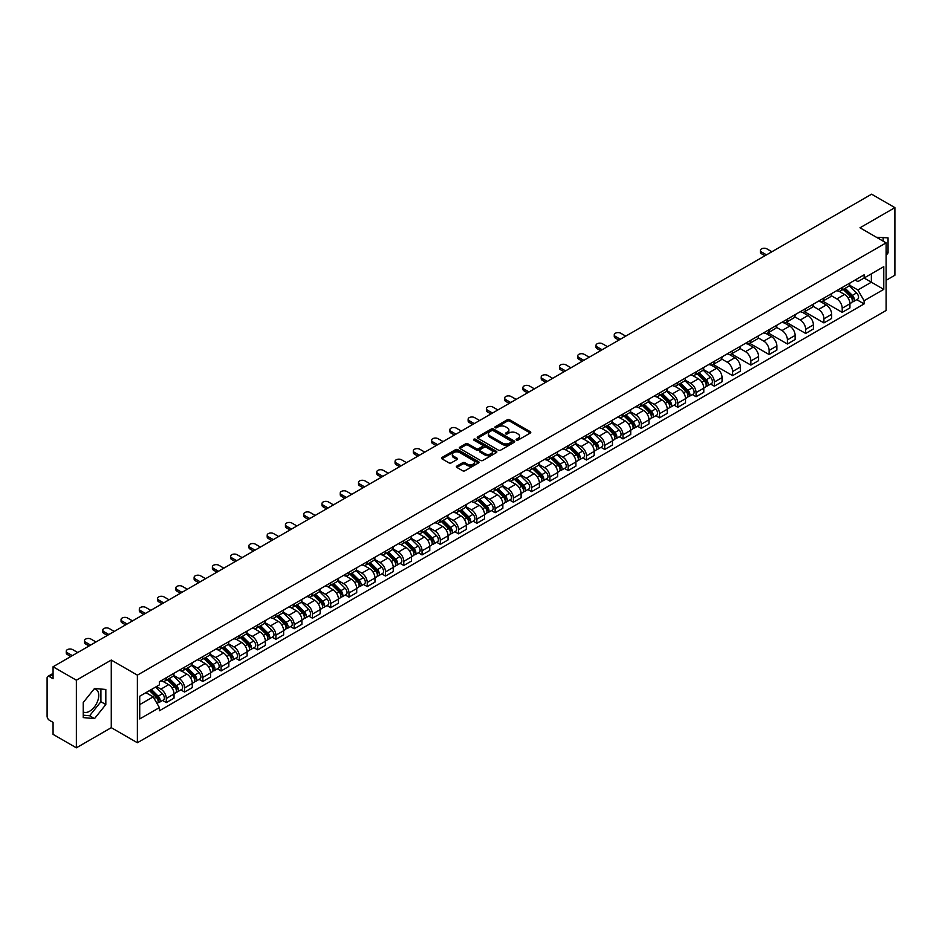 <?xml version="1.0" encoding="UTF-8"?>
<svg xmlns="http://www.w3.org/2000/svg" width="942" height="942" viewBox="0 0 942 942"><rect width="100%" height="100%" fill="white"/><g stroke="black" fill="none" stroke-linecap="round" stroke-linejoin="round"><path stroke-width="1.41" d="M516.463 440.091A1.142 0.659 0 0 0 518.076 440.091L530.287 433.037A1.625 0.942 0 0 0 530.77 432.378A1.625 0.942 0 0 0 530.287 431.707L509.598 419.767A1.625 0.942 0 0 0 507.302 419.767L495.092 426.82A1.142 0.659 0 0 0 496.693 427.75L498.283 426.832A5.205 3.003 0 0 1 505.63 426.832L507.361 427.833A5.205 3.003 0 0 1 508.88 429.952A5.205 3.003 0 0 1 507.361 432.072L505.783 432.99A1.142 0.659 0 0 0 507.385 433.921L508.963 433.002A5.205 3.003 0 0 1 516.322 433.002L518.053 434.003A5.205 3.003 0 0 1 519.572 436.122A5.205 3.003 0 0 1 518.053 438.242L516.463 439.16A1.142 0.659 0 0 0 516.463 440.091L516.463 439.16M876.531 237.325A12.917 7.454 -60 0 1 878.285 237.89A12.917 7.454 -60 0 1 879.663 239.138M94.165 688.92A12.917 7.454 -60 0 1 96.06 689.509A12.917 7.454 -60 0 1 98.05 699.859A12.917 7.454 -60 0 1 89.608 711.245A12.917 7.454 -60 0 1 83.226 711.928M456.846 466.09A1.625 0.942 0 0 0 456.364 466.749A1.625 0.942 0 0 0 456.846 467.409L462.652 470.764A1.625 0.942 0 0 0 464.948 470.764L478.512 462.934A1.625 0.942 0 0 0 478.983 462.275A1.625 0.942 0 0 0 478.512 461.604L457.824 449.664A1.625 0.942 0 0 0 455.516 449.664L441.963 457.494A1.625 0.942 0 0 0 441.48 458.153A1.625 0.942 0 0 0 441.963 458.825L448.969 462.863A1.625 0.942 0 0 0 451.265 462.863L457.07 459.519A1.625 0.942 0 0 0 457.553 458.848A1.625 0.942 0 0 0 457.07 458.189L453.597 456.187A4.345 2.508 0 0 1 452.325 454.409A4.345 2.508 0 0 1 455.01 452.089A4.345 2.508 0 0 1 459.743 452.631L473.367 460.497A4.345 2.508 0 0 1 474.638 462.275A4.345 2.508 0 0 1 471.954 464.594A4.345 2.508 0 0 1 467.22 464.041L464.948 462.734A1.625 0.942 0 0 0 462.652 462.734L456.846 466.09L456.846 467.409L462.652 464.088L462.652 462.734M137.379 675.143L111.274 660.059L76.373 680.206L53.07 666.759L871.597 194.182L894.9 207.64L859.999 227.787L886.116 242.859L137.379 675.143L137.379 742.743L886.116 310.471L886.116 242.859M498.389 450.123A1.625 0.942 0 0 0 500.697 450.123L514.25 442.293A1.625 0.942 0 0 0 514.732 441.633A1.625 0.942 0 0 0 514.25 440.974L493.561 429.022A1.625 0.942 0 0 0 491.265 429.022L477.7 436.853A1.625 0.942 0 0 0 477.229 437.512A1.625 0.942 0 0 0 477.7 438.183L498.389 450.123M474.191 440.338A1.142 0.659 0 0 1 475.345 440.491L496.363 452.631L482.822 460.45A1.625 0.942 0 0 1 480.514 460.45L459.826 448.498L459.826 447.167A1.625 0.942 0 0 0 459.355 447.839A1.625 0.942 0 0 0 459.826 448.498M459.826 447.167L465.631 443.823A1.625 0.942 0 0 1 467.938 443.823L476.322 448.663A1.625 0.942 0 0 0 478.618 448.663L482.469 446.437A1.625 0.942 0 0 0 482.952 445.778A1.625 0.942 0 0 0 482.469 445.119L473.744 440.067A1.142 0.659 0 0 1 475.345 439.149L496.387 451.289A1.625 0.942 0 0 1 496.858 451.948A1.625 0.942 0 0 1 496.387 452.619L496.387 451.289M76.373 680.206L76.373 747.818L53.07 734.36L53.07 722.396L49.443 720.3A3.309 1.908 -120 0 1 47.1 716.238L47.1 677.981A3.309 1.908 -120 0 1 47.783 676.462L53.07 673.412M886.116 280.316L894.9 275.241L894.9 207.64M76.373 747.818L111.274 727.671L137.379 742.743M53.07 666.759L53.07 678.723L49.443 676.627A3.309 1.908 -120 0 0 47.783 676.462M842.207 287.487A7.618 4.404 60 0 1 840.629 290.901L848.353 286.439A7.618 4.404 -120 0 0 849.931 283.024M831.233 295.682L836.814 298.908A7.618 4.404 60 0 1 842.207 308.234L849.931 303.771A7.618 4.404 -120 0 0 844.55 294.446L839.016 291.255M849.931 303.771L849.931 307.904L842.207 312.355L822.837 301.181M840.629 290.901A7.618 4.404 60 0 1 836.873 290.56M842.207 308.234L842.207 312.355M823.932 298.025A7.618 4.404 60 0 1 822.354 301.452L830.09 296.989A7.618 4.404 -120 0 0 831.668 293.563M804.562 311.72L823.932 322.906L831.668 318.443L831.668 314.322A7.618 4.404 -120 0 0 826.275 304.996L820.753 301.793M822.354 301.452A7.618 4.404 60 0 1 818.61 301.099M812.97 306.232L818.551 309.459A7.618 4.404 60 0 1 823.932 318.785L823.932 322.906M805.669 308.576A7.618 4.404 60 0 1 804.091 311.99L811.816 307.528A7.618 4.404 -120 0 0 813.393 304.113M786.299 322.27L805.669 333.456L813.393 328.993L813.393 324.872A7.618 4.404 -120 0 0 808.012 315.535L802.478 312.344M804.091 311.99A7.618 4.404 60 0 1 800.347 311.649M794.707 316.783L800.288 319.997A7.618 4.404 60 0 1 805.669 329.335L805.669 333.456M787.406 319.126A7.618 4.404 60 0 1 785.828 322.541L793.553 318.078A7.618 4.404 -120 0 0 795.13 314.663M768.024 332.82L787.406 344.007L795.13 339.544L795.13 335.411A7.618 4.404 -120 0 0 789.749 326.085L784.215 322.894M785.828 322.541A7.618 4.404 60 0 1 782.072 322.199M776.432 327.321L782.013 330.548A7.618 4.404 60 0 1 787.406 339.874L787.406 344.007M769.131 329.665A7.618 4.404 60 0 1 767.553 333.091L775.29 328.628A7.618 4.404 -120 0 0 776.867 325.202M749.761 343.359L769.131 354.545L776.867 350.083L776.867 345.961A7.618 4.404 -120 0 0 771.474 336.635L765.94 333.433M767.553 333.091A7.618 4.404 60 0 1 763.809 332.75M758.169 337.872L763.75 341.098A7.618 4.404 60 0 1 769.131 350.424L769.131 354.545M750.868 340.215A7.618 4.404 60 0 1 749.29 343.63L757.015 339.167A7.618 4.404 -120 0 0 758.593 335.752M731.498 353.909L750.868 365.096L758.593 360.633L758.593 356.512A7.618 4.404 -120 0 0 753.211 347.174L747.677 343.983M749.29 343.63A7.618 4.404 60 0 1 745.534 343.288M739.894 348.422L745.475 351.637A7.618 4.404 60 0 1 750.868 360.974L750.868 365.096M732.605 350.765A7.618 4.404 60 0 1 731.027 354.18L738.752 349.717A7.618 4.404 -120 0 0 740.33 346.303M713.224 364.46L732.605 375.646L740.33 371.183L740.33 367.05A7.618 4.404 -120 0 0 734.937 357.725L729.414 354.533M731.027 354.18A7.618 4.404 60 0 1 727.271 353.839M721.631 358.961L727.212 362.187A7.618 4.404 60 0 1 732.605 371.513L732.605 375.646M714.33 361.304A7.618 4.404 60 0 1 712.753 364.731L720.489 360.268A7.618 4.404 -120 0 0 722.067 356.841M710.621 384.053L714.33 386.185L722.067 381.722L722.067 377.601A7.618 4.404 -120 0 0 716.674 368.275L711.139 365.072M712.753 364.731A7.618 4.404 60 0 1 709.008 364.389M703.368 369.511L708.949 372.738A7.618 4.404 60 0 1 714.33 382.063L714.33 386.185M696.067 371.855A7.618 4.404 60 0 1 694.489 375.269L702.214 370.807A7.618 4.404 -120 0 0 703.792 367.392M692.358 394.592L696.067 396.735L703.792 392.272L703.792 388.151A7.618 4.404 -120 0 0 698.411 378.814L692.876 375.623M694.489 375.269A7.618 4.404 60 0 1 690.733 374.928M685.093 380.062L690.674 383.276A7.618 4.404 60 0 1 696.067 392.614L696.067 396.735M677.793 382.405A7.618 4.404 60 0 1 676.215 385.82L683.951 381.357A7.618 4.404 -120 0 0 685.529 377.942M674.095 405.142L677.793 407.285L685.529 402.823L685.529 398.69A7.618 4.404 -120 0 0 680.136 389.364L674.613 386.173M676.215 385.82A7.618 4.404 60 0 1 672.47 385.478M666.83 390.6L672.411 393.827A7.618 4.404 60 0 1 677.793 403.152L677.793 407.285M659.53 392.944A7.618 4.404 60 0 1 657.952 396.37L665.676 391.907A7.618 4.404 -120 0 0 667.254 388.481M655.82 415.693L659.53 417.824L667.254 413.361L667.254 409.24A7.618 4.404 -120 0 0 661.873 399.914L656.338 396.723M657.952 396.37A7.618 4.404 60 0 1 654.207 396.029M648.567 401.151L654.148 404.377A7.618 4.404 60 0 1 659.53 413.703L659.53 417.824M641.267 403.494A7.618 4.404 60 0 1 639.689 406.909L647.413 402.458A7.618 4.404 -120 0 0 648.991 399.031M637.557 426.231L641.267 428.375L648.991 423.912L648.991 419.791A7.618 4.404 -120 0 0 643.61 410.453L638.075 407.262M639.689 406.909A7.618 4.404 60 0 1 635.932 406.567M630.292 411.701L635.874 414.916A7.618 4.404 60 0 1 641.267 424.253L641.267 428.375M622.992 414.044A7.618 4.404 60 0 1 621.414 417.459L629.15 412.996A7.618 4.404 -120 0 0 630.728 409.582M619.294 436.782L622.992 438.925L630.728 434.462L630.728 430.329A7.618 4.404 -120 0 0 625.335 421.003L619.801 417.812M621.414 417.459A7.618 4.404 60 0 1 617.669 417.118M612.029 422.24L617.611 425.466A7.618 4.404 60 0 1 622.992 434.792L622.992 438.925M604.729 424.583A7.618 4.404 60 0 1 603.151 428.009L610.875 423.547A7.618 4.404 -120 0 0 612.453 420.12M601.02 447.332L604.729 449.464L612.453 445.001L612.453 440.88A7.618 4.404 -120 0 0 607.072 431.554L601.538 428.363M603.151 428.009A7.618 4.404 60 0 1 599.395 427.668M593.754 432.79L599.336 436.016A7.618 4.404 60 0 1 604.729 445.342L604.729 449.464M586.454 435.133A7.618 4.404 60 0 1 584.888 438.56L592.612 434.097A7.618 4.404 -120 0 0 594.19 430.671M582.757 457.871L586.466 460.014L594.19 455.551L594.19 451.43A7.618 4.404 -120 0 0 588.797 442.092L583.275 438.901M584.888 438.56A7.618 4.404 60 0 1 581.132 438.207M575.491 443.341L581.073 446.555A7.618 4.404 60 0 1 586.466 455.893L586.466 460.014M568.191 445.684A7.618 4.404 60 0 1 566.613 449.098L574.349 444.636A7.618 4.404 -120 0 0 575.915 441.221M564.482 468.421L568.191 470.564L575.915 466.102L575.915 461.98A7.618 4.404 -120 0 0 570.534 452.643L565 449.452M566.613 449.098A7.618 4.404 60 0 1 562.869 448.757M557.228 453.879L562.81 457.106A7.618 4.404 60 0 1 568.191 466.431L568.191 470.564M549.928 456.222A7.618 4.404 60 0 1 548.35 459.649L556.074 455.186A7.618 4.404 -120 0 0 557.652 451.771M546.219 478.972L549.928 481.103L557.652 476.64L557.652 472.519A7.618 4.404 -120 0 0 552.271 463.193L546.737 460.002M548.35 459.649A7.618 4.404 60 0 1 544.594 459.307M538.954 464.43L544.535 467.656A7.618 4.404 60 0 1 549.928 476.982L549.928 481.103M531.653 466.773A7.618 4.404 60 0 1 530.075 470.199L537.811 465.737A7.618 4.404 -120 0 0 539.389 462.31M527.956 489.51L531.653 491.653L539.389 487.191L539.389 483.069A7.618 4.404 -120 0 0 533.996 473.744L528.462 470.541M530.075 470.199A7.618 4.404 60 0 1 526.331 469.846M520.69 474.98L526.272 478.195A7.618 4.404 60 0 1 531.653 487.532L531.653 491.653M513.39 477.323A7.618 4.404 60 0 1 511.812 480.738L519.537 476.275A7.618 4.404 -120 0 0 521.114 472.86M509.681 500.061L513.39 502.204L521.114 497.741L521.114 493.62A7.618 4.404 -120 0 0 515.733 484.282L510.199 481.091M511.812 480.738A7.618 4.404 60 0 1 508.068 480.396M502.416 485.519L508.009 488.745A7.618 4.404 60 0 1 513.39 498.082L513.39 502.204M495.127 487.874A7.618 4.404 60 0 1 493.549 491.288L501.274 486.826A7.618 4.404 -120 0 0 502.851 483.411M491.418 510.611L495.127 512.742L502.851 508.28L502.851 504.158A7.618 4.404 -120 0 0 497.47 494.833L491.936 491.642M493.549 491.288A7.618 4.404 60 0 1 489.793 490.947M484.153 496.069L489.734 499.295A7.618 4.404 60 0 1 495.127 508.621L495.127 512.742M476.852 498.412A7.618 4.404 60 0 1 475.274 501.839L483.01 497.376A7.618 4.404 -120 0 0 484.588 493.949M473.155 521.15L476.852 523.293L484.588 518.83L484.588 514.709A7.618 4.404 -120 0 0 479.195 505.383L473.661 502.18M475.274 501.839A7.618 4.404 60 0 1 471.53 501.485M465.89 506.619L471.471 509.846A7.618 4.404 60 0 1 476.852 519.172L476.852 523.293M458.589 508.963A7.618 4.404 60 0 1 457.011 512.377L464.736 507.915A7.618 4.404 -120 0 0 466.314 504.5M454.88 531.7L458.589 533.843L466.314 529.38L466.314 525.259A7.618 4.404 -120 0 0 460.932 515.922L455.398 512.731M457.011 512.377A7.618 4.404 60 0 1 453.255 512.036M447.615 517.17L453.196 520.384A7.618 4.404 60 0 1 458.589 529.722L458.589 533.843M440.314 519.513A7.618 4.404 60 0 1 438.737 522.928L446.473 518.465A7.618 4.404 -120 0 0 448.051 515.05M436.617 542.251L440.314 544.382L448.051 539.931L448.051 535.798A7.618 4.404 -120 0 0 442.658 526.472L437.135 523.281M438.737 522.928A7.618 4.404 60 0 1 434.992 522.586M429.352 527.708L434.933 530.935A7.618 4.404 60 0 1 440.314 540.261L440.314 544.382M422.051 530.052A7.618 4.404 60 0 1 420.473 533.478L428.198 529.015A7.618 4.404 -120 0 0 429.776 525.589M418.342 552.789L422.051 554.932L429.776 550.469L429.776 546.348A7.618 4.404 -120 0 0 424.395 537.022L418.86 533.82M420.473 533.478A7.618 4.404 60 0 1 416.729 533.125M411.089 538.259L416.67 541.485A7.618 4.404 60 0 1 422.051 550.811L422.051 554.932M403.788 540.602A7.618 4.404 60 0 1 402.21 544.017L409.935 539.554A7.618 4.404 -120 0 0 411.513 536.139M400.079 563.34L403.788 565.483L411.513 561.02L411.513 556.899A7.618 4.404 -120 0 0 406.132 547.561L400.597 544.37M402.21 544.017A7.618 4.404 60 0 1 398.454 543.675M392.814 548.809L398.395 552.024A7.618 4.404 60 0 1 403.788 561.361L403.788 565.483M385.513 551.152A7.618 4.404 60 0 1 383.936 554.567L391.672 550.104A7.618 4.404 -120 0 0 393.25 546.69M381.816 573.89L385.513 576.033L393.25 571.57L393.25 567.437A7.618 4.404 -120 0 0 387.857 558.111L382.322 554.92M383.936 554.567A7.618 4.404 60 0 1 380.191 554.226M374.551 559.348L380.132 562.574A7.618 4.404 60 0 1 385.513 571.9L385.513 576.033M367.25 561.691A7.618 4.404 60 0 1 365.673 565.118L373.397 560.655A7.618 4.404 -120 0 0 374.975 557.228M363.541 584.44L367.25 586.572L374.975 582.109L374.975 577.988A7.618 4.404 -120 0 0 369.594 568.662L364.059 565.459M365.673 565.118A7.618 4.404 60 0 1 361.916 564.776M356.276 569.898L361.858 573.125A7.618 4.404 60 0 1 367.25 582.45L367.25 586.572M348.987 572.241A7.618 4.404 60 0 1 347.41 575.656L355.134 571.193A7.618 4.404 -120 0 0 356.712 567.779M345.278 594.979L348.987 597.122L356.712 592.659L356.712 588.538A7.618 4.404 -120 0 0 351.319 579.2L345.796 576.009M347.41 575.656A7.618 4.404 60 0 1 343.653 575.315M338.013 580.449L343.595 583.663A7.618 4.404 60 0 1 348.987 593.001L348.987 597.122M330.713 582.792A7.618 4.404 60 0 1 329.135 586.207L336.871 581.744A7.618 4.404 -120 0 0 338.449 578.329M327.004 605.529L330.713 607.672L338.449 603.21L338.449 599.077A7.618 4.404 -120 0 0 333.056 589.751L327.522 586.56M329.135 586.207A7.618 4.404 60 0 1 325.39 585.865M319.75 590.987L325.331 594.214A7.618 4.404 60 0 1 330.713 603.539L330.713 607.672M312.45 593.33A7.618 4.404 60 0 1 310.872 596.757L318.596 592.294A7.618 4.404 -120 0 0 320.174 588.868M308.74 616.08L312.45 618.211L320.174 613.748L320.174 609.627A7.618 4.404 -120 0 0 314.793 600.301L309.259 597.098M310.872 596.757A7.618 4.404 60 0 1 307.116 596.416M301.475 601.538L307.057 604.764A7.618 4.404 60 0 1 312.45 614.09L312.45 618.211M294.175 603.881A7.618 4.404 60 0 1 292.597 607.296L300.333 602.833A7.618 4.404 -120 0 0 301.911 599.418M290.477 626.618L294.175 628.761L301.911 624.299L301.911 620.177A7.618 4.404 -120 0 0 296.518 610.84L290.996 607.649M292.597 607.296A7.618 4.404 60 0 1 288.853 606.954M283.212 612.088L288.794 615.303A7.618 4.404 60 0 1 294.175 624.64L294.175 628.761M275.912 614.431A7.618 4.404 60 0 1 274.334 617.846L282.058 613.383A7.618 4.404 -120 0 0 283.636 609.969M272.203 637.169L275.912 639.312L283.636 634.849L283.636 630.716A7.618 4.404 -120 0 0 278.255 621.39L272.721 618.199M274.334 617.846A7.618 4.404 60 0 1 270.589 617.505M264.949 622.627L270.531 625.853A7.618 4.404 60 0 1 275.912 635.179L275.912 639.312M257.649 624.97A7.618 4.404 60 0 1 256.071 628.396L263.795 623.934A7.618 4.404 -120 0 0 265.373 620.507M253.94 647.719L257.649 649.85L265.373 645.388L265.373 641.267A7.618 4.404 -120 0 0 259.992 631.941L254.458 628.75M256.071 628.396A7.618 4.404 60 0 1 252.315 628.055M246.674 633.177L252.256 636.403A7.618 4.404 60 0 1 257.649 645.729L257.649 649.85M239.374 635.52A7.618 4.404 60 0 1 237.796 638.935L245.532 634.484A7.618 4.404 -120 0 0 247.11 631.058M235.677 658.258L239.374 660.401L247.11 655.938L247.11 651.817A7.618 4.404 -120 0 0 241.717 642.479L236.183 639.288M237.796 638.935A7.618 4.404 60 0 1 234.052 638.594M228.411 643.727L233.993 646.942A7.618 4.404 60 0 1 239.374 656.28L239.374 660.401M221.111 646.071A7.618 4.404 60 0 1 219.533 649.485L227.257 645.023A7.618 4.404 -120 0 0 228.835 641.608M217.402 668.808L221.111 670.951L228.835 666.489L228.835 662.356A7.618 4.404 -120 0 0 223.454 653.03L217.92 649.839M219.533 649.485A7.618 4.404 60 0 1 215.777 649.144M210.137 654.266L215.718 657.492A7.618 4.404 60 0 1 221.111 666.818L221.111 670.951M202.836 656.609A7.618 4.404 60 0 1 201.27 660.036L208.994 655.573A7.618 4.404 -120 0 0 210.572 652.147M199.139 679.359L202.848 681.49L210.572 677.027L210.572 672.906A7.618 4.404 -120 0 0 205.179 663.58L199.657 660.389M201.27 660.036A7.618 4.404 60 0 1 197.514 659.694M191.874 664.817L197.455 668.043A7.618 4.404 60 0 1 202.848 677.369L202.848 681.49M184.573 667.16A7.618 4.404 60 0 1 182.995 670.586L190.731 666.124A7.618 4.404 -120 0 0 192.298 662.697M180.864 689.897L184.573 692.04L192.298 687.578L192.298 683.456A7.618 4.404 -120 0 0 186.916 674.119L181.382 670.928M182.995 670.586A7.618 4.404 60 0 1 179.251 670.233M173.611 675.367L179.192 678.581A7.618 4.404 60 0 1 184.573 687.919L184.573 692.04M166.31 677.71A7.618 4.404 60 0 1 164.732 681.125L172.457 676.662A7.618 4.404 -120 0 0 174.035 673.247M162.601 700.448L166.31 702.591L174.035 698.128L174.035 694.007A7.618 4.404 -120 0 0 168.653 684.669L163.119 681.478M164.732 681.125A7.618 4.404 60 0 1 160.976 680.783M156.466 686.565L160.917 689.132A7.618 4.404 60 0 1 166.31 698.458L166.31 702.591M855.148 280.01L857.891 281.599L883.773 266.657L871.362 273.828L871.362 282.211L857.891 289.983L849.507 285.143M139.722 704.616L153.193 696.844L159.398 707.595L139.722 718.946L139.722 696.232L159.398 684.869L159.398 681.702L864.108 274.84L864.108 278.02L883.773 289.371L864.108 300.733L857.891 289.983M883.773 266.657L883.773 289.371M159.398 707.595L159.398 710.763L864.108 303.913L864.108 300.733M886.116 255.329L888.047 252.927L888.047 237.867L876.425 237.266M111.274 660.059L111.274 727.671M83.226 717.592L94.53 718.605L105.822 704.545L105.822 689.473L94.53 688.461L83.226 702.52L83.226 717.592M153.193 696.844L145.928 692.653M856.773 299.674L864.108 303.913M883.137 241.14L883.137 237.419M886.116 251.808L888.047 252.927M83.226 715.19L89.608 715.755L100.912 701.708L100.912 689.038M89.608 715.755L94.53 718.605M100.912 701.708L105.822 704.545M516.923 440.255L518.053 439.596A5.205 3.003 0 0 0 519.572 437.477L519.572 436.122M508.88 429.952L508.88 431.306A5.205 3.003 0 0 1 507.361 433.426L506.231 434.074M530.287 431.707L530.287 433.037L509.598 421.121A1.625 0.942 0 0 0 507.302 421.121L495.539 427.903M514.238 442.304L493.561 430.376A1.625 0.942 0 0 0 491.265 430.376L477.724 438.195L477.7 436.853M511.376 442.092A1.142 0.659 0 0 0 511.376 441.162L493.219 430.682A1.142 0.659 0 0 0 491.606 430.682L489.946 431.648A5.205 3.003 0 0 0 488.427 433.767A5.205 3.003 0 0 0 489.946 435.887L502.357 443.058A5.205 3.003 0 0 0 509.716 443.058L511.376 442.092L511.376 443.447A1.142 0.659 0 0 0 511.718 442.987L511.718 441.633M488.427 433.767L488.427 435.122A5.205 3.003 0 0 0 489.946 437.241L489.946 435.887M511.376 443.447L509.716 444.412A5.205 3.003 0 0 1 502.357 444.412L489.946 437.241M459.849 448.51L465.631 445.177L465.631 443.823M482.952 445.778L482.952 447.132A1.625 0.942 0 0 1 482.469 447.791L478.618 450.017A1.625 0.942 0 0 1 476.322 450.017L467.938 445.177A1.625 0.942 0 0 0 465.631 445.177M485.036 453.691A4.345 2.508 0 0 0 489.769 454.232A4.345 2.508 0 0 0 492.454 451.913A4.345 2.508 0 0 0 491.182 450.146L486.378 447.368A1.625 0.942 0 0 0 484.082 447.368L480.232 449.593A1.625 0.942 0 0 0 479.761 450.264A1.625 0.942 0 0 0 480.232 450.924L485.036 453.691L485.036 455.045A4.345 2.508 0 0 0 489.769 455.587A4.345 2.508 0 0 0 492.454 453.267L492.454 451.913M479.761 450.264L479.761 451.607A1.625 0.942 0 0 0 480.232 452.278L480.232 450.924M485.036 455.045L480.232 452.278M474.638 462.275L474.638 463.617A4.345 2.508 0 0 1 471.954 465.937A4.345 2.508 0 0 1 467.22 465.395L464.948 464.088A1.625 0.942 0 0 0 462.652 464.088M452.325 454.409L452.325 455.763A4.345 2.508 0 0 0 453.597 457.529L453.597 456.187M457.07 458.189L457.07 459.519L453.597 457.529M478.489 462.946L457.824 451.018A1.625 0.942 0 0 0 455.516 451.018L441.975 458.836L441.963 457.494M843.184 289.418L850.391 296.518A4.145 2.39 60 0 1 851.474 302.723L849.931 303.618M844.621 290.842L847.67 292.597M771.887 251.75L766.906 248.876A3.803 2.202 -0 0 0 762.761 248.405A3.803 2.202 -0 0 0 760.406 250.431A3.803 2.202 -0 0 0 761.525 251.985L766.505 254.858M843.985 288.959L851.862 296.742A1.99 1.142 60 0 1 852.392 299.721A1.99 1.142 60 0 1 852.216 299.791M845.174 288.276L852.38 295.376A4.145 2.39 60 0 1 853.464 301.581A4.145 2.39 60 0 1 852.216 301.711M849.201 285.65L856.596 292.938A4.145 2.39 60 0 1 857.679 299.144L853.464 301.581M764.975 255.741L761.525 253.751A3.803 2.202 180 0 1 760.406 252.185L760.406 250.431M697.045 373.797L704.239 380.898A4.145 2.39 60 0 1 705.334 387.103L703.792 387.998M698.481 375.21L701.531 376.977M625.747 336.129L620.766 333.256A3.803 2.202 -0 0 0 616.621 332.773A3.803 2.202 -0 0 0 614.266 334.81A3.803 2.202 -0 0 0 615.385 336.365L620.354 339.238M697.845 373.338L705.723 381.11A1.99 1.142 60 0 1 706.253 384.089A1.99 1.142 60 0 1 706.064 384.159M699.035 372.643L706.241 379.744A4.145 2.39 60 0 1 707.324 385.949A4.145 2.39 60 0 1 706.076 386.09M703.062 370.029L710.456 377.306A4.145 2.39 60 0 1 711.54 383.524L707.324 385.949M618.835 340.109L615.385 338.119A3.803 2.202 180 0 1 614.266 336.565L614.266 334.81M678.782 384.348L685.976 391.436A4.145 2.39 60 0 1 687.071 397.654L685.529 398.537M680.218 385.761L683.268 387.515M607.484 346.668L602.503 343.795A3.803 2.202 -0 0 0 598.347 343.324A3.803 2.202 -0 0 0 596.003 345.349A3.803 2.202 -0 0 0 597.11 346.903L602.091 349.776M679.582 383.877L687.46 391.66A1.99 1.142 60 0 1 687.978 394.639A1.99 1.142 60 0 1 687.801 394.71M680.772 383.194L687.966 390.294A4.145 2.39 60 0 1 689.061 396.5A4.145 2.39 60 0 1 687.813 396.629M684.799 380.568L692.182 387.857A4.145 2.39 60 0 1 693.277 394.062L689.061 396.5M600.572 350.66L597.11 348.67A3.803 2.202 180 0 1 596.003 347.115L596.003 345.349M660.519 394.886L667.713 401.987A4.145 2.39 60 0 1 668.796 408.192L667.254 409.087M661.943 396.299L665.005 398.066M589.209 357.218L584.24 354.345A3.803 2.202 -0 0 0 580.084 353.862A3.803 2.202 -0 0 0 577.729 355.899A3.803 2.202 -0 0 0 578.847 357.454L583.828 360.327M661.308 394.427L669.197 402.199A1.99 1.142 60 0 1 669.715 405.178A1.99 1.142 60 0 1 669.538 405.248M662.509 393.744L669.703 400.845A4.145 2.39 60 0 1 670.798 407.05A4.145 2.39 60 0 1 669.538 407.18M666.536 391.118L673.919 398.407A4.145 2.39 60 0 1 675.014 404.613L670.798 407.05M582.297 361.21L578.847 359.208A3.803 2.202 180 0 1 577.729 357.654L577.729 355.899M642.244 405.437L649.438 412.537A4.145 2.39 60 0 1 650.533 418.743L648.991 419.637M643.68 406.85L646.73 408.616M570.946 367.769L565.965 364.895A3.803 2.202 -0 0 0 561.821 364.413A3.803 2.202 -0 0 0 559.466 366.45A3.803 2.202 -0 0 0 560.584 368.004L565.553 370.877M643.045 404.978L650.922 412.749A1.99 1.142 60 0 1 651.452 415.728A1.99 1.142 60 0 1 651.263 415.799M644.234 404.283L651.428 411.383A4.145 2.39 60 0 1 652.523 417.589A4.145 2.39 60 0 1 651.275 417.73M648.261 401.669L655.644 408.958A4.145 2.39 60 0 1 656.739 415.163L652.523 417.589M564.034 371.749L560.584 369.759A3.803 2.202 180 0 1 559.466 368.204L559.466 366.45M623.981 415.987L631.175 423.088A4.145 2.39 60 0 1 632.27 429.293L630.728 430.176M625.417 417.4L628.467 419.155M552.671 378.307L547.702 375.434A3.803 2.202 -0 0 0 543.546 374.963A3.803 2.202 -0 0 0 541.203 376.988A3.803 2.202 -0 0 0 542.309 378.543L547.29 381.416M624.782 415.516L632.659 423.299A1.99 1.142 60 0 1 633.177 426.279A1.99 1.142 60 0 1 633 426.349M625.971 414.833L633.165 421.934A4.145 2.39 60 0 1 634.26 428.139A4.145 2.39 60 0 1 633.012 428.269M629.998 412.207L637.381 419.496A4.145 2.39 60 0 1 638.476 425.702L634.26 428.139M545.771 382.299L542.309 380.309A3.803 2.202 180 0 1 541.203 378.755L541.203 376.988M605.706 426.526L612.912 433.626A4.145 2.39 60 0 1 613.996 439.832L612.453 440.726M607.143 427.951L610.192 429.705M534.408 388.858L529.428 385.985A3.803 2.202 -0 0 0 525.283 385.513A3.803 2.202 -0 0 0 522.928 387.539A3.803 2.202 -0 0 0 524.046 389.093L529.027 391.966M606.507 426.067L614.384 433.838A1.99 1.142 60 0 1 614.914 436.817A1.99 1.142 60 0 1 614.737 436.9M607.696 425.384L614.902 432.484A4.145 2.39 60 0 1 615.986 438.689A4.145 2.39 60 0 1 614.737 438.819M611.723 422.758L619.118 430.047A4.145 2.39 60 0 1 620.201 436.252L615.986 438.689M527.496 392.849L524.046 390.848A3.803 2.202 180 0 1 522.928 389.293L522.928 387.539M587.443 437.076L594.638 444.177A4.145 2.39 60 0 1 595.733 450.382L594.19 451.277M588.88 438.489L591.929 440.255M516.145 399.408L511.165 396.535A3.803 2.202 -0 0 0 507.02 396.052A3.803 2.202 -0 0 0 504.665 398.089A3.803 2.202 -0 0 0 505.783 399.643L510.752 402.517M588.244 436.617L596.121 444.388A1.99 1.142 60 0 1 596.651 447.368A1.99 1.142 60 0 1 596.463 447.438M589.433 435.922L596.627 443.023A4.145 2.39 60 0 1 597.723 449.228A4.145 2.39 60 0 1 596.474 449.369M593.46 433.308L600.843 440.597A4.145 2.39 60 0 1 601.938 446.802L597.723 449.228M509.233 403.388L505.783 401.398A3.803 2.202 180 0 1 504.665 399.844L504.665 398.089M569.18 447.627L576.374 454.727A4.145 2.39 60 0 1 577.47 460.932L575.915 461.815M570.616 449.04L573.666 450.794M497.871 409.947L492.901 407.074A3.803 2.202 -0 0 0 488.745 406.603A3.803 2.202 -0 0 0 486.39 408.628A3.803 2.202 -0 0 0 487.509 410.182L492.489 413.055M569.969 447.156L577.858 454.939A1.99 1.142 60 0 1 578.376 457.918A1.99 1.142 60 0 1 578.2 457.989M571.17 446.473L578.364 453.573A4.145 2.39 60 0 1 579.46 459.778A4.145 2.39 60 0 1 578.2 459.908M575.197 443.859L582.58 451.136A4.145 2.39 60 0 1 583.675 457.341L579.46 459.778M490.97 413.938L487.509 411.948A3.803 2.202 180 0 1 486.39 410.394L486.39 408.628M550.905 458.165L558.1 465.266A4.145 2.39 60 0 1 559.195 471.471L557.652 472.366M552.342 459.59L555.391 461.344M479.608 420.497L474.627 417.624A3.803 2.202 -0 0 0 470.482 417.153A3.803 2.202 -0 0 0 468.127 419.178A3.803 2.202 -0 0 0 469.246 420.733L474.215 423.606M551.706 457.706L559.583 465.478A1.99 1.142 60 0 1 560.113 468.457A1.99 1.142 60 0 1 559.925 468.539M552.895 457.023L560.09 464.123A4.145 2.39 60 0 1 561.185 470.329A4.145 2.39 60 0 1 559.937 470.458M556.922 454.397L564.305 461.686A4.145 2.39 60 0 1 565.4 467.891L561.185 470.329M472.696 424.489L469.246 422.487A3.803 2.202 180 0 1 468.127 420.933L468.127 419.178M532.642 468.716L539.837 475.816A4.145 2.39 60 0 1 540.932 482.021L539.389 482.916M534.079 470.129L537.128 471.895M461.344 431.047L456.364 428.174A3.803 2.202 -0 0 0 452.207 427.692A3.803 2.202 -0 0 0 449.864 429.729A3.803 2.202 -0 0 0 450.971 431.283L455.952 434.156M533.443 468.256L541.32 476.028A1.99 1.142 60 0 1 541.838 479.007A1.99 1.142 60 0 1 541.662 479.078M534.632 467.562L541.827 474.662A4.145 2.39 60 0 1 542.922 480.867A4.145 2.39 60 0 1 541.674 481.009M538.659 464.948L546.042 472.236A4.145 2.39 60 0 1 547.137 478.442L542.922 480.867M454.433 435.027L450.971 433.037A3.803 2.202 180 0 1 449.864 431.483L449.864 429.729M514.367 479.266L521.574 486.366A4.145 2.39 60 0 1 522.657 492.572L521.114 493.467M515.804 480.679L518.854 482.445M443.07 441.586L438.101 438.713A3.803 2.202 -0 0 0 433.944 438.242A3.803 2.202 -0 0 0 431.589 440.267A3.803 2.202 -0 0 0 432.708 441.833L437.689 444.706M515.168 478.807L523.057 486.578A1.99 1.142 60 0 1 523.575 489.557A1.99 1.142 60 0 1 523.399 489.628M516.369 478.112L523.564 485.212A4.145 2.39 60 0 1 524.647 491.418A4.145 2.39 60 0 1 523.399 491.547M520.396 475.498L527.779 482.775A4.145 2.39 60 0 1 528.862 488.98L524.647 491.418M436.158 445.578L432.708 443.588A3.803 2.202 180 0 1 431.589 442.033L431.589 440.267M496.104 489.805L503.299 496.905A4.145 2.39 60 0 1 504.394 503.11L502.851 504.005M497.541 491.229L500.591 492.984M424.807 452.136L419.826 449.263A3.803 2.202 -0 0 0 415.681 448.792A3.803 2.202 -0 0 0 413.326 450.818A3.803 2.202 -0 0 0 414.445 452.372L419.414 455.245M496.905 489.345L504.782 497.117A1.99 1.142 60 0 1 505.312 500.096A1.99 1.142 60 0 1 505.124 500.178M498.094 488.663L505.289 495.763A4.145 2.39 60 0 1 506.384 501.968A4.145 2.39 60 0 1 505.136 502.098M502.121 486.037L509.504 493.325A4.145 2.39 60 0 1 510.599 499.531L506.384 501.968M417.895 456.128L414.445 454.138A3.803 2.202 180 0 1 413.326 452.572L413.326 450.818M477.841 500.355L485.036 507.455A4.145 2.39 60 0 1 486.131 513.661L484.577 514.556M479.278 501.768L482.328 503.534M406.532 462.687L401.563 459.814A3.803 2.202 -0 0 0 397.406 459.331A3.803 2.202 -0 0 0 395.063 461.368A3.803 2.202 -0 0 0 396.17 462.922L401.151 465.795M478.642 499.896L486.519 507.667A1.99 1.142 60 0 1 487.038 510.646A1.99 1.142 60 0 1 486.861 510.717M479.831 499.201L487.026 506.301A4.145 2.39 60 0 1 488.121 512.519A4.145 2.39 60 0 1 486.873 512.648M483.858 496.587L491.241 503.876A4.145 2.39 60 0 1 492.336 510.081L488.121 512.519M399.632 466.679L396.17 464.677A3.803 2.202 180 0 1 395.063 463.123L395.063 461.368M459.566 510.905L466.773 518.006A4.145 2.39 60 0 1 467.856 524.211L466.314 525.106M461.003 512.318L464.053 514.085M388.269 473.225L383.288 470.352A3.803 2.202 -0 0 0 379.143 469.881A3.803 2.202 -0 0 0 376.788 471.918A3.803 2.202 -0 0 0 377.907 473.473L382.888 476.346M460.367 510.446L468.245 518.218A1.99 1.142 60 0 1 468.775 521.197A1.99 1.142 60 0 1 468.598 521.267M461.556 509.752L468.763 516.852A4.145 2.39 60 0 1 469.846 523.057A4.145 2.39 60 0 1 468.598 523.187M465.583 507.137L472.978 514.414A4.145 2.39 60 0 1 474.062 520.632L469.846 523.057M381.357 477.217L377.907 475.227A3.803 2.202 180 0 1 376.788 473.673L376.788 471.918M441.303 521.444L448.498 528.544A4.145 2.39 60 0 1 449.593 534.75L448.051 535.645M442.74 522.869L445.79 524.623M370.006 483.776L365.025 480.903A3.803 2.202 -0 0 0 360.868 480.432A3.803 2.202 -0 0 0 358.525 482.457A3.803 2.202 -0 0 0 359.644 484.011L364.613 486.884M442.104 520.985L449.982 528.768A1.99 1.142 60 0 1 450.512 531.747A1.99 1.142 60 0 1 450.323 531.818M443.293 520.302L450.488 527.402A4.145 2.39 60 0 1 451.583 533.608A4.145 2.39 60 0 1 450.335 533.737M447.32 517.676L454.703 524.965A4.145 2.39 60 0 1 455.798 531.17L451.583 533.608M363.094 487.768L359.644 485.778A3.803 2.202 180 0 1 358.525 484.212L358.525 482.457M423.04 531.995L430.235 539.095A4.145 2.39 60 0 1 431.318 545.3L429.776 546.195M424.465 533.408L427.527 535.174M351.731 494.326L346.762 491.453A3.803 2.202 -0 0 0 342.605 490.97A3.803 2.202 -0 0 0 340.25 493.007A3.803 2.202 -0 0 0 341.369 494.562L346.35 497.435M423.829 531.535L431.719 539.307A1.99 1.142 60 0 1 432.237 542.286A1.99 1.142 60 0 1 432.06 542.356M425.03 530.841L432.225 537.941A4.145 2.39 60 0 1 433.32 544.158A4.145 2.39 60 0 1 432.06 544.288M429.057 528.226L436.44 535.515A4.145 2.39 60 0 1 437.535 541.721L433.32 544.158M344.819 498.318L341.369 496.316A3.803 2.202 180 0 1 340.25 494.762L340.25 493.007M404.766 542.545L411.96 549.645A4.145 2.39 60 0 1 413.055 555.851L411.513 556.746M406.202 543.958L409.252 545.724M333.468 504.877L328.487 502.004A3.803 2.202 -0 0 0 324.342 501.521A3.803 2.202 -0 0 0 321.987 503.558A3.803 2.202 -0 0 0 323.106 505.112L328.075 507.985M405.566 542.086L413.444 549.857A1.99 1.142 60 0 1 413.974 552.836A1.99 1.142 60 0 1 413.785 552.907M406.756 541.391L413.95 548.491A4.145 2.39 60 0 1 415.045 554.697A4.145 2.39 60 0 1 413.797 554.838M410.783 538.777L418.166 546.054A4.145 2.39 60 0 1 419.261 552.271L415.045 554.697M326.556 508.857L323.106 506.867A3.803 2.202 180 0 1 321.987 505.312L321.987 503.558M386.503 553.084L393.697 560.184A4.145 2.39 60 0 1 394.792 566.401L393.25 567.284M387.939 554.508L390.989 556.263M315.193 515.415L310.224 512.542A3.803 2.202 -0 0 0 306.068 512.071A3.803 2.202 -0 0 0 303.724 514.096A3.803 2.202 -0 0 0 304.831 515.651L309.812 518.524M387.303 552.624L395.181 560.408A1.99 1.142 60 0 1 395.699 563.387A1.99 1.142 60 0 1 395.522 563.457M388.493 551.941L395.687 559.042A4.145 2.39 60 0 1 396.782 565.247A4.145 2.39 60 0 1 395.534 565.377M392.52 549.316L399.903 556.604A4.145 2.39 60 0 1 400.998 562.81L396.782 565.247M308.293 519.407L304.831 517.417A3.803 2.202 180 0 1 303.724 515.863L303.724 514.096M368.228 563.634L375.434 570.734A4.145 2.39 60 0 1 376.517 576.94L374.975 577.835M369.664 565.047L372.714 566.813M296.93 525.966L291.949 523.093A3.803 2.202 -0 0 0 287.805 522.61A3.803 2.202 -0 0 0 285.45 524.647A3.803 2.202 -0 0 0 286.568 526.201L291.549 529.074M369.028 563.175L376.906 570.946A1.99 1.142 60 0 1 377.436 573.925A1.99 1.142 60 0 1 377.259 573.996M370.23 562.492L377.424 569.58A4.145 2.39 60 0 1 378.507 575.798A4.145 2.39 60 0 1 377.259 575.927M374.257 559.866L381.64 567.155A4.145 2.39 60 0 1 382.723 573.36L378.507 575.798M290.018 529.957L286.568 527.956A3.803 2.202 180 0 1 285.45 526.401L285.45 524.647M349.965 574.184L357.159 581.285A4.145 2.39 60 0 1 358.254 587.49L356.712 588.385M351.401 575.597L354.451 577.364M278.667 536.516L273.686 533.643A3.803 2.202 -0 0 0 269.542 533.16A3.803 2.202 -0 0 0 267.187 535.197A3.803 2.202 -0 0 0 268.305 536.752L273.274 539.625M350.765 573.725L358.643 581.497A1.99 1.142 60 0 1 359.173 584.476A1.99 1.142 60 0 1 358.984 584.546M351.955 573.03L359.149 580.131A4.145 2.39 60 0 1 360.244 586.336A4.145 2.39 60 0 1 358.996 586.477M355.982 570.416L363.365 577.693A4.145 2.39 60 0 1 364.46 583.91L360.244 586.336M271.755 540.496L268.305 538.506A3.803 2.202 180 0 1 267.187 536.952L267.187 535.197M331.702 584.723L338.896 591.823A4.145 2.39 60 0 1 339.991 598.04L338.437 598.924M333.138 586.148L336.188 587.902M260.392 547.055L255.423 544.182A3.803 2.202 -0 0 0 251.267 543.711A3.803 2.202 -0 0 0 248.924 545.736A3.803 2.202 -0 0 0 250.03 547.29L255.011 550.163M332.491 584.264L340.38 592.047A1.99 1.142 60 0 1 340.898 595.026A1.99 1.142 60 0 1 340.721 595.097M333.692 583.581L340.886 590.681A4.145 2.39 60 0 1 341.981 596.887A4.145 2.39 60 0 1 340.721 597.016M337.719 580.955L345.102 588.244A4.145 2.39 60 0 1 346.197 594.449L341.981 596.887M253.492 551.046L250.03 549.056A3.803 2.202 180 0 1 248.924 547.502L248.924 545.736M313.427 595.273L320.621 602.374A4.145 2.39 60 0 1 321.717 608.579L320.174 609.474M314.863 596.686L317.913 598.453M242.129 557.605L237.149 554.732A3.803 2.202 -0 0 0 233.004 554.249A3.803 2.202 -0 0 0 230.649 556.286A3.803 2.202 -0 0 0 231.767 557.841L236.736 560.714M314.228 594.814L322.105 602.586A1.99 1.142 60 0 1 322.635 605.565A1.99 1.142 60 0 1 322.447 605.635M315.417 594.131L322.623 601.231A4.145 2.39 60 0 1 323.707 607.437A4.145 2.39 60 0 1 322.458 607.566M319.444 591.505L326.839 598.794A4.145 2.39 60 0 1 327.922 604.999L323.707 607.437M235.217 561.597L231.767 559.595A3.803 2.202 180 0 1 230.649 558.041L230.649 556.286M295.164 605.824L302.358 612.924A4.145 2.39 60 0 1 303.454 619.129L301.911 620.024M296.6 607.237L299.65 609.003M223.866 568.156L218.885 565.282A3.803 2.202 -0 0 0 214.729 564.8A3.803 2.202 -0 0 0 212.386 566.837A3.803 2.202 -0 0 0 213.493 568.391L218.473 571.264M295.965 605.365L303.842 613.136A1.99 1.142 60 0 1 304.36 616.115A1.99 1.142 60 0 1 304.184 616.186M297.154 604.67L304.348 611.77A4.145 2.39 60 0 1 305.443 617.976A4.145 2.39 60 0 1 304.195 618.117M301.181 602.056L308.564 609.333A4.145 2.39 60 0 1 309.659 615.55L305.443 617.976M216.954 572.135L213.493 570.145A3.803 2.202 180 0 1 212.386 568.591L212.386 566.837M276.901 616.374L284.095 623.463A4.145 2.39 60 0 1 285.179 629.68L283.636 630.563M278.326 617.787L281.375 619.542M205.591 578.694L200.622 575.821A3.803 2.202 -0 0 0 196.466 575.35A3.803 2.202 -0 0 0 194.111 577.375A3.803 2.202 -0 0 0 195.23 578.93L200.21 581.803M277.69 615.903L285.579 623.686A1.99 1.142 60 0 1 286.097 626.666A1.99 1.142 60 0 1 285.921 626.736M278.891 615.22L286.085 622.321A4.145 2.39 60 0 1 287.18 628.526A4.145 2.39 60 0 1 285.921 628.655M282.918 612.594L290.301 619.883A4.145 2.39 60 0 1 291.396 626.089L287.18 628.526M198.68 582.686L195.23 580.696A3.803 2.202 180 0 1 194.111 579.142L194.111 577.375M258.626 626.913L265.821 634.013A4.145 2.39 60 0 1 266.916 640.219L265.373 641.113M260.063 628.326L263.112 630.092M187.328 589.245L182.348 586.371A3.803 2.202 -0 0 0 178.203 585.889A3.803 2.202 -0 0 0 175.848 587.926A3.803 2.202 -0 0 0 176.966 589.48L181.936 592.353M259.427 626.454L267.304 634.225A1.99 1.142 60 0 1 267.834 637.204A1.99 1.142 60 0 1 267.646 637.275M260.616 625.771L267.811 632.871A4.145 2.39 60 0 1 268.906 639.076A4.145 2.39 60 0 1 267.658 639.206M264.643 623.145L272.026 630.433A4.145 2.39 60 0 1 273.121 636.639L268.906 639.076M180.417 593.236L176.966 591.235A3.803 2.202 180 0 1 175.848 589.68L175.848 587.926M240.363 637.463L247.558 644.563A4.145 2.39 60 0 1 248.653 650.769L247.098 651.664M241.8 638.876L244.849 640.642M169.054 599.795L164.085 596.922A3.803 2.202 -0 0 0 159.928 596.439A3.803 2.202 -0 0 0 157.585 598.476A3.803 2.202 -0 0 0 158.692 600.03L163.672 602.904M241.164 637.004L249.041 644.775A1.99 1.142 60 0 1 249.559 647.755A1.99 1.142 60 0 1 249.383 647.825M242.353 636.309L249.548 643.41A4.145 2.39 60 0 1 250.643 649.615A4.145 2.39 60 0 1 249.395 649.756M246.38 633.695L253.763 640.984A4.145 2.39 60 0 1 254.858 647.189L250.643 649.615M162.154 603.775L158.692 601.785A3.803 2.202 180 0 1 157.585 600.231L157.585 598.476M222.088 648.014L229.295 655.114A4.145 2.39 60 0 1 230.378 661.319L228.835 662.202M223.525 649.427L226.575 651.181M150.791 610.334L145.81 607.46A3.803 2.202 -0 0 0 141.665 606.989A3.803 2.202 -0 0 0 139.31 609.015A3.803 2.202 -0 0 0 140.429 610.569L145.409 613.442M222.889 647.543L230.766 655.326A1.99 1.142 60 0 1 231.296 658.305A1.99 1.142 60 0 1 231.12 658.376M224.078 646.86L231.285 653.96A4.145 2.39 60 0 1 232.368 660.165A4.145 2.39 60 0 1 231.12 660.295M228.105 644.234L235.5 651.523A4.145 2.39 60 0 1 236.583 657.728L232.368 660.165M143.879 614.325L140.429 612.335A3.803 2.202 180 0 1 139.31 610.781L139.31 609.015M203.825 658.552L211.02 665.653A4.145 2.39 60 0 1 212.115 671.858L210.572 672.753M205.262 659.977L208.312 661.731M132.528 620.884L127.547 618.011A3.803 2.202 -0 0 0 123.402 617.54A3.803 2.202 -0 0 0 121.047 619.565A3.803 2.202 -0 0 0 122.166 621.119L127.135 623.993M204.626 658.093L212.503 665.864A1.99 1.142 60 0 1 213.033 668.844A1.99 1.142 60 0 1 212.845 668.926M205.815 657.41L213.01 664.51A4.145 2.39 60 0 1 214.105 670.716A4.145 2.39 60 0 1 212.857 670.845M209.842 654.784L217.225 662.073A4.145 2.39 60 0 1 218.32 668.278L214.105 670.716M125.616 624.876L122.166 622.874A3.803 2.202 180 0 1 121.047 621.32L121.047 619.565M185.562 669.103L192.757 676.203A4.145 2.39 60 0 1 193.852 682.408L192.298 683.303M186.999 670.516L190.049 672.282M114.253 631.434L109.284 628.561A3.803 2.202 -0 0 0 105.127 628.078A3.803 2.202 -0 0 0 102.772 630.116A3.803 2.202 -0 0 0 103.891 631.67L108.872 634.543M186.351 668.643L194.24 676.415A1.99 1.142 60 0 1 194.758 679.394A1.99 1.142 60 0 1 194.582 679.465M187.552 667.949L194.747 675.049A4.145 2.39 60 0 1 195.842 681.254A4.145 2.39 60 0 1 194.582 681.396M191.579 665.335L198.962 672.623A4.145 2.39 60 0 1 200.057 678.829L195.842 681.254M107.353 635.414L103.891 633.424A3.803 2.202 180 0 1 102.772 631.87L102.772 630.116M167.287 679.653L174.482 686.753A4.145 2.39 60 0 1 175.577 692.959L174.035 693.842M168.724 681.066L171.774 682.82M95.99 641.973L91.009 639.1A3.803 2.202 -0 0 0 86.864 638.629A3.803 2.202 -0 0 0 84.509 640.654A3.803 2.202 -0 0 0 85.628 642.208L90.597 645.082M168.088 679.182L175.966 686.965A1.99 1.142 60 0 1 176.495 689.944A1.99 1.142 60 0 1 176.307 690.015M169.277 678.499L176.472 685.599A4.145 2.39 60 0 1 177.567 691.805A4.145 2.39 60 0 1 176.319 691.934M173.304 675.885L180.687 683.162A4.145 2.39 60 0 1 181.782 689.367L177.567 691.805M89.078 645.965L85.628 643.975A3.803 2.202 180 0 1 84.509 642.42L84.509 640.654M149.448 690.616L156.219 697.292A4.145 2.39 60 0 1 157.314 703.497L157.102 703.615M150.461 691.616L153.511 693.371M77.727 652.523L72.746 649.65A3.803 2.202 -0 0 0 68.589 649.179A3.803 2.202 -0 0 0 66.246 651.205A3.803 2.202 -0 0 0 67.353 652.759L72.334 655.632M150.249 690.156L157.703 697.504A1.99 1.142 60 0 1 158.221 700.483A1.99 1.142 60 0 1 158.044 700.565M151.438 689.473L158.209 696.15A4.145 2.39 60 0 1 159.304 702.355A4.145 2.39 60 0 1 158.056 702.485M155.654 687.036L162.424 693.712A4.145 2.39 60 0 1 163.519 699.918L159.304 702.355M70.815 656.515L67.353 654.513A3.803 2.202 180 0 1 66.246 652.959L66.246 651.205M184.573 687.919L192.298 683.456M202.848 677.369L210.572 672.906M221.111 666.818L228.835 662.356M239.374 656.28L247.11 651.817M257.649 645.729L265.373 641.267M275.912 635.179L283.636 630.716M294.175 624.64L301.911 620.177M312.45 614.09L320.174 609.627M330.713 603.539L338.449 599.077M348.987 593.001L356.712 588.538M367.25 582.45L374.975 577.988M385.513 571.9L393.25 567.437M403.788 561.361L411.513 556.899M422.051 550.811L429.776 546.348M440.314 540.261L448.051 535.798M458.589 529.722L466.314 525.259M476.852 519.172L484.588 514.709M495.127 508.621L502.851 504.158M513.39 498.082L521.114 493.62M531.653 487.532L539.389 483.069M549.928 476.982L557.652 472.519M568.191 466.431L575.915 461.98M586.466 455.893L594.19 451.43M604.729 445.342L612.453 440.88M622.992 434.792L630.728 430.329M641.267 424.253L648.991 419.791M659.53 413.703L667.254 409.24M677.793 403.152L685.529 398.69M696.067 392.614L703.792 388.151M714.33 382.063L722.067 377.601M732.605 371.513L740.33 367.05M750.868 360.974L758.593 356.512M769.131 350.424L776.867 345.961M787.406 339.874L795.13 335.411M805.669 329.335L813.393 324.872M823.932 318.785L831.668 314.322M166.31 698.458L174.035 694.007M160.917 689.132L168.653 684.669M179.192 678.581L186.916 674.119M197.455 668.043L205.179 663.58M215.718 657.492L223.454 653.03M233.993 646.942L241.717 642.479M252.256 636.403L259.992 631.941M270.531 625.853L278.255 621.39M288.794 615.303L296.518 610.84M307.057 604.764L314.793 600.301M325.331 594.214L333.056 589.751M343.595 583.663L351.319 579.2M361.858 573.125L369.594 568.662M380.132 562.574L387.857 558.111M398.395 552.024L406.132 547.561M416.67 541.485L424.395 537.022M434.933 530.935L442.658 526.472M453.196 520.384L460.932 515.922M471.471 509.846L479.195 505.383M489.734 499.295L497.47 494.833M508.009 488.745L515.733 484.282M526.272 478.195L533.996 473.744M544.535 467.656L552.271 463.193M562.81 457.106L570.534 452.643M581.073 446.555L588.797 442.092M599.336 436.016L607.072 431.554M617.611 425.466L625.335 421.003M635.874 414.916L643.61 410.453M654.148 404.377L661.873 399.914M672.411 393.827L680.136 389.364M690.674 383.276L698.411 378.814M708.949 372.738L716.674 368.275M727.212 362.187L734.937 357.725M745.475 351.637L753.211 347.174M763.75 341.098L771.474 336.635M782.013 330.548L789.749 326.085M800.288 319.997L808.012 315.535M818.551 309.459L826.275 304.996M836.814 298.908L844.55 294.446M53.07 674.531L49.443 676.627M518.053 439.596L518.053 438.242M505.783 433.921L505.783 432.99M507.361 433.426L507.361 432.072M495.092 427.75L495.092 426.82M507.302 421.121L507.302 419.767M509.598 421.121L509.598 419.767M491.265 430.376L491.265 429.022M493.561 430.376L493.561 429.022M514.25 442.293L514.25 440.974M502.357 444.412L502.357 443.058M509.716 444.412L509.716 443.058M467.938 445.177L467.938 443.823M476.322 450.017L476.322 448.663M478.618 450.017L478.618 448.663M482.469 447.791L482.469 446.437M475.345 440.491L475.345 439.149M464.948 464.088L464.948 462.734M467.22 465.395L467.22 464.041M455.516 451.018L455.516 449.664M457.824 451.018L457.824 449.664M478.512 462.934L478.512 461.604M850.391 296.518L848.012 297.896M852.804 298.802L852.051 299.238M856.596 292.938L852.38 295.376M761.525 253.751L761.525 251.985M704.239 380.898L701.872 382.264M706.665 383.182L705.911 383.606M710.456 377.306L706.241 379.744M615.385 338.119L615.385 336.365M685.976 391.436L683.598 392.814M688.39 393.721L687.648 394.156M692.182 387.857L687.966 390.294M597.11 348.67L597.11 346.903M667.713 401.987L665.335 403.364M670.127 404.271L669.385 404.707M673.919 398.407L669.703 400.845M578.847 359.208L578.847 357.454M649.438 412.537L647.06 413.903M651.864 414.821L651.11 415.245M655.644 408.958L651.428 411.383M560.584 369.759L560.584 368.004M631.175 423.088L628.797 424.453M633.589 425.36L632.847 425.796M637.381 419.496L633.165 421.934M542.309 380.309L542.309 378.543M612.912 433.626L610.534 435.004M615.326 435.91L614.584 436.346M619.118 430.047L614.902 432.484M524.046 390.848L524.046 389.093M594.638 444.177L592.259 445.542M597.063 446.461L596.31 446.885M600.843 440.597L596.627 443.023M505.783 401.398L505.783 399.643M576.374 454.727L573.996 456.093M578.788 457.011L578.047 457.435M582.58 451.136L578.364 453.573M487.509 411.948L487.509 410.182M558.1 465.266L555.721 466.643M560.525 467.55L559.772 467.986M564.305 461.686L560.09 464.123M469.246 422.487L469.246 420.733M539.837 475.816L537.458 477.194M542.251 478.1L541.509 478.524M546.042 472.236L541.827 474.662M450.971 433.037L450.971 431.283M521.574 486.366L519.195 487.732M523.987 488.651L523.246 489.075M527.779 482.775L523.564 485.212M432.708 443.588L432.708 441.833M503.299 496.905L500.92 498.283M505.724 499.189L504.971 499.625M509.504 493.325L505.289 495.763M414.445 454.138L414.445 452.372M485.036 507.455L482.657 508.833M487.45 509.74L486.708 510.175M491.241 503.876L487.026 506.301M396.17 464.677L396.17 462.922M466.773 518.006L464.394 519.372M469.187 520.29L468.433 520.714M472.978 514.414L468.763 516.852M377.907 475.227L377.907 473.473M448.498 528.544L446.119 529.922M450.912 530.829L450.17 531.264M454.703 524.965L450.488 527.402M359.644 485.778L359.644 484.011M430.235 539.095L427.856 540.472M432.649 541.379L431.907 541.815M436.44 535.515L432.225 537.941M341.369 496.316L341.369 494.562M411.96 549.645L409.582 551.011M414.386 551.93L413.632 552.353M418.166 546.054L413.95 548.491M323.106 506.867L323.106 505.112M393.697 560.184L391.319 561.562M396.111 562.468L395.369 562.904M399.903 556.604L395.687 559.042M304.831 517.417L304.831 515.651M375.434 570.734L373.056 572.112M377.848 573.019L377.106 573.454M381.64 567.155L377.424 569.58M286.568 527.956L286.568 526.201M357.159 581.285L354.781 582.651M359.585 583.569L358.831 583.993M363.365 577.693L359.149 580.131M268.305 538.506L268.305 536.752M338.896 591.823L336.518 593.201M341.31 594.108L340.568 594.543M345.102 588.244L340.886 590.681M250.03 549.056L250.03 547.29M320.621 602.374L318.255 603.751M323.047 604.658L322.294 605.094M326.839 598.794L322.623 601.231M231.767 559.595L231.767 557.841M302.358 612.924L299.98 614.29M304.772 615.208L304.03 615.632M308.564 609.333L304.348 611.77M213.493 570.145L213.493 568.391M284.095 623.463L281.717 624.84M286.509 625.747L285.767 626.183M290.301 619.883L286.085 622.321M195.23 580.696L195.23 578.93M265.821 634.013L263.442 635.391M268.246 636.297L267.493 636.733M272.026 630.433L267.811 632.871M176.966 591.235L176.966 589.48M247.558 644.563L245.179 645.929M249.971 646.848L249.23 647.272M253.763 640.984L249.548 643.41M158.692 601.785L158.692 600.03M229.295 655.114L226.916 656.48M231.708 657.386L230.967 657.822M235.5 651.523L231.285 653.96M140.429 612.335L140.429 610.569M211.02 665.653L208.641 667.03M213.445 667.937L212.692 668.373M217.225 662.073L213.01 664.51M122.166 622.874L122.166 621.119M192.757 676.203L190.378 677.569M195.171 678.487L194.429 678.911M198.962 672.623L194.747 675.049M103.891 633.424L103.891 631.67M174.482 686.753L172.103 688.119M176.908 689.038L176.154 689.462M180.687 683.162L176.472 685.599M85.628 643.975L85.628 642.208M156.219 697.292L154.147 698.493M158.633 699.576L157.891 700.012M162.424 693.712L158.209 696.15M67.353 654.513L67.353 652.759"/></g></svg>
